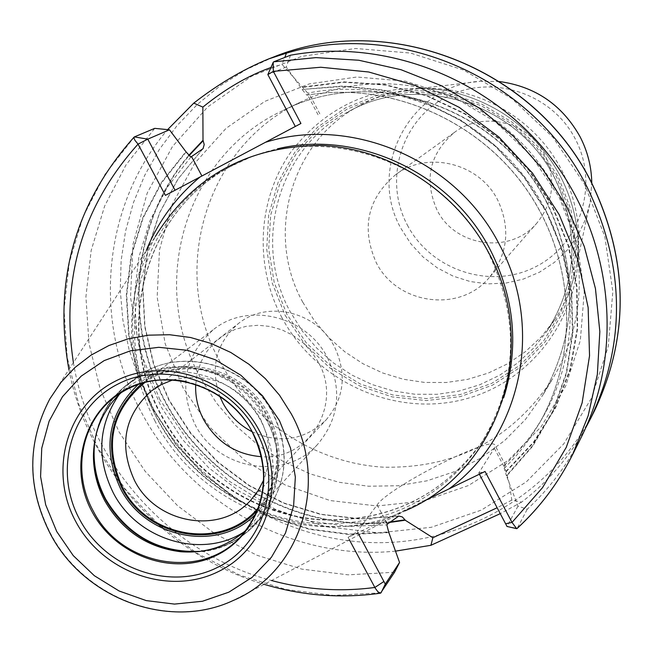 <?xml version="1.0" encoding="UTF-8"?>
<svg xmlns="http://www.w3.org/2000/svg" width="653" height="653" viewBox="0 0 653 653"><rect width="100%" height="100%" fill="white"/><g stroke="black" fill="none" stroke-linecap="round" stroke-linejoin="round"><path stroke-width="0.49" stroke-dasharray="3.27 2.45" d="M155.079 421.242C123.654 358.693 123.743 297.107 155.357 236.476L49.808 398.934C27.051 442.718 27.32 487.603 50.616 533.583C84.425 598.646 169.453 630.382 233.088 600.556L404.852 510.924C316.517 552.307 200.642 509.715 155.079 421.242M229.742 166.931C140.632 211.784 108.243 331.83 157.74 419.438C189.141 477.547 250.213 518.074 315.236 523.502C385.107 526.669 440.408 499.994 481.147 443.477C517.821 382.993 520.172 319.325 488.207 252.474C441.469 158.752 316.354 118.462 229.742 166.931L251.617 156.704L264.359 152.288L277.435 148.827M349.412 539.851L348.098 537.395L423.479 501.235M348.098 537.395L357.224 531.534L358.995 534.848M479.384 474.209L478.755 473.025L494.321 448.268L495.072 445.526C493.921 433.919 388.886 486.918 377.14 504.908L357.224 531.534M388.935 532.595L349.192 534.538L309.587 529.363L271.346 517.298L235.635 498.753L203.54 474.323L176.032 444.775L153.961 411.006L138.003 374.047L128.682 335.022L126.323 295.132L131.057 255.601L142.803 217.694L161.258 182.636L185.901 151.578M585.757 427.748C569.326 457.076 547.965 481.865 521.665 502.1L511.805 500.116L509.446 483.832L504.296 465.197L505.553 465.36L504.214 468.454L506.377 475.776L532.513 445.787L552.699 411.202L566.192 373.116L572.469 332.801L571.236 291.605L562.486 250.948L546.455 212.241L523.698 176.849L494.974 146.019L461.296 120.813L423.846 102.113L383.956 90.53L343.005 86.425L302.192 89.469L342.882 86L383.931 90.098L423.928 101.688L461.467 120.421L495.227 145.676L524.016 176.579L546.839 212.054L562.894 250.842L571.669 291.597L572.893 332.891L566.592 373.304L553.042 411.463L532.791 446.121L506.581 476.168L517.976 506.14L527.24 509.226C549.434 488.746 567.4 464.838 581.154 437.486M394.575 572.232L348.114 574.836L301.776 569.106L256.996 555.295L215.139 533.893L177.469 505.593L145.121 471.27L119.083 431.984L100.162 388.919L88.971 343.372L85.918 296.748L91.167 250.483L104.651 206.046L126.029 164.874L154.72 128.355M290.52 55.211L286.259 67.014L302.192 89.469M517.976 506.14L507.006 526.4L517.184 528.367L527.24 509.226M521.665 502.1L500.263 513.658M395.53 551.14C293.989 561.286 189.55 503.594 141.464 412.41C92.302 323.047 101.795 206.34 167.625 129.621M302.396 89.861L306.828 95.167L309.106 93.616L307.759 93.11L282.08 64.467L284.781 57.472M511.805 500.116L497.137 507.748M188.554 155.602C131.057 223.261 122.87 325.145 166.262 403.946C209.637 482.787 300.298 531.624 388.715 522.571M506.14 471.76L533.909 442.301L555.605 407.815L570.387 369.459L577.636 328.598L577.015 286.675L568.485 245.226L552.299 205.793L529.036 169.845L499.545 138.722L464.92 113.589L426.458 95.362L385.605 84.67L343.862 81.862L302.772 86.963M300.927 123.482L175.053 190.243M270.922 67.528L282.08 64.467M286.259 67.014L267.844 74.564L273.656 61.839M175.061 190.26L165.405 195.361M478.755 473.025L485.057 471.474M220.134 361.974C168.792 270.987 205.801 145.309 300.992 101.876C338.246 84.384 377.654 79.535 419.218 87.322C480.281 100.954 526.171 135.465 556.878 190.856C568.632 213.507 575.807 237.357 578.403 262.424C582.207 304.535 573.628 343.307 552.675 378.732C512.319 439.167 455.884 468.65 383.368 467.173C315.995 463.14 252.376 421.944 220.134 361.974M302.772 302.2C264.865 234.321 290.732 141.203 359.697 105.615C377.303 96.171 396.191 90.604 416.369 88.914C474.347 83.657 534.611 117.14 561.637 170.131C577.072 200.504 582.043 232.158 576.542 265.11C572.942 285.034 565.612 303.31 554.536 319.937L541.182 336.932L525.436 351.641L507.667 363.77L488.281 373.067L467.703 379.352L446.391 382.495L424.793 382.462L403.391 379.254L382.634 372.961L362.946 363.721L344.76 351.747L328.443 337.291L314.354 320.656L302.772 302.2M436.963 209.866C423.724 179.387 429.617 153.512 454.643 132.249C482.918 110.708 528.742 121.907 544.757 154.59C556.119 179.257 553.548 202.022 537.044 222.893C510.981 254.743 455.043 247.209 436.963 209.866M489.293 277.517C459.916 313.416 396.706 304.608 376.112 262.326C361.003 227.815 367.549 198.569 395.734 174.596C427.593 150.296 479.522 163.128 497.782 200.226C510.728 228.215 507.895 253.976 489.293 277.517L537.044 222.893M246.434 529.82L251.421 524.767C276.113 494.394 279.59 460.389 261.869 422.744C236.949 373.149 167.65 355.607 126.992 387.89L121.491 392.371M144.942 382.413C182.538 354.612 244.181 371.198 266.587 415.716C282.455 449.133 279.786 479.702 258.588 507.414M172.865 379.883C209.744 371.81 238.753 384.495 259.894 417.92C270.358 438.579 271.648 459.23 263.755 479.865M252.123 431.755C279.966 444.081 304.592 440.171 326.002 420.018C344.262 398.297 347.11 373.949 334.556 346.98C316.974 311.685 267.257 299.792 238.353 323.602C216.257 343.005 210.029 367.149 219.653 396.036M327.496 357.754C342.319 389.466 339.16 418.181 318.019 443.901C285.736 481.53 217.8 470.364 194.961 424.36C178.155 387.082 184.44 355.387 213.817 329.283C248.213 301.678 306.69 316.06 327.496 357.754M257.69 509.797C280.521 481.628 283.745 450.137 267.355 415.332C244.32 369.459 180.228 353.216 142.485 383.074M195.704 384.339L197.418 372.512L201.271 361.289L207.156 351.061L214.861 342.172L224.15 334.924L234.696 329.577L246.165 326.32L258.147 325.276L270.236 326.467L282.023 329.879L293.099 335.389L303.074 342.817L311.612 351.902L318.403 362.325C343.005 404.893 308.738 460.7 261.486 456.7M481.147 443.477L483.351 440.114C442.816 496.353 387.792 522.906 318.28 519.764C253.584 514.384 192.831 474.086 161.601 416.279C112.373 329.12 144.639 209.686 233.301 165.062C144.893 209.572 112.765 328.696 161.96 415.863C193.206 473.686 253.968 514.033 318.591 519.462C388.004 522.653 442.922 496.207 483.351 440.114L494.892 419.65L503.7 397.726M146.329 250.36C125.001 307.09 128.453 362.978 156.704 418.026C198.602 498.386 297.188 543.671 383.131 520.531M73.405 362.603C90.204 464.944 171.217 554.071 271.501 580.509M377.14 504.908L385.678 520.931M186.113 151.969L161.536 182.962L143.138 217.955L131.433 255.78L126.723 295.213L129.082 335.022L138.387 373.957L154.304 410.835L176.326 444.522L203.769 474.013L235.782 498.386L271.411 516.907L309.563 528.954L349.077 534.13L388.731 532.211M134.371 136.91L104.986 174.392L83.111 216.641L69.357 262.253L64.051 309.734L67.251 357.583L78.793 404.321L98.26 448.529L125.017 488.868L158.238 524.114L196.912 553.197L239.871 575.211L285.818 589.447L333.365 595.405L381.042 592.81M273.468 57.064L246.14 69.61L220.73 85.396L197.598 104.17L177.053 125.621L159.365 149.415L144.778 175.192L133.465 202.569L125.556 231.146L121.14 260.514L120.25 290.25L122.87 319.946L128.959 349.2L138.412 377.605L151.08 404.787C194.798 485.759 282.186 540.341 373.394 542.635C464.512 544.716 553.115 493.227 594.671 410.394M494.321 448.268L504.63 467.76M190.856 157.022L167.421 187.068L149.904 220.902L138.811 257.413L134.42 295.442L136.787 333.797L145.815 371.32L161.169 406.852L182.375 439.347L208.772 467.817L239.569 491.407L273.836 509.389L310.559 521.192L348.612 526.424L386.845 524.865M504.214 468.454L515.348 456.79L523.086 447.468L530.269 437.69L538.962 423.977C579.791 353.755 575.26 258.637 526.098 188.693C476.927 118.764 388.037 81.299 306.91 95.142M202.454 149.276L177.975 179.028L159.536 212.821L147.668 249.503L142.689 287.859L144.705 326.631L153.594 364.586L169.029 400.518L190.505 433.306L217.327 461.924L248.646 485.465L283.5 503.169L320.778 514.458L359.321 518.923L397.881 516.376M504.369 465.165C519.551 451.215 532.375 435.257 542.847 417.275C583.766 346.939 578.591 251.462 528.457 182.114C478.339 112.757 388.462 77.013 307.759 93.11M389.18 522.122C300.87 531.387 210.176 482.747 166.744 404.019C123.286 325.341 131.392 223.514 188.831 155.912M302.976 87.347L343.976 82.278L385.621 85.094L426.385 95.779L464.756 113.981L499.3 139.065L528.718 170.115L551.932 205.981L568.077 245.324L576.591 286.675L577.219 328.508L570.004 369.28L555.27 407.554L533.632 441.975L505.944 471.384M318.06 114.748L307.539 94.84M159.879 399.709L139.652 350.032L130.527 297.368L133.032 244.206L147.194 193.076L172.474 146.501L207.793 106.863L251.544 76.254L301.629 56.387L355.542 48.469L410.508 53.064L463.622 70.075L512.017 98.693L553.067 137.44L584.557 184.244L604.817 236.566L612.824 291.573L608.278 346.335L591.569 397.995L563.719 443.926L526.318 481.873L481.392 510.075L431.274 527.298L378.471 532.872L325.545 526.677L274.986 509.128L229.17 481.155L190.194 444.105L159.879 399.709M559.156 197.133L577.097 243.324L584.255 291.915L580.337 340.335L565.678 386.054L541.141 426.76L508.132 460.455L468.405 485.554L424.017 500.941L377.197 505.985L330.222 500.573L285.328 485.065L244.63 460.251L210.013 427.356L183.109 387.923L165.193 343.796L157.161 297.05L159.479 249.887L172.139 204.577L194.651 163.364L226.036 128.347L264.849 101.362L309.204 83.91L356.897 77.013L405.464 81.176L452.366 96.269L495.088 121.589L531.33 155.814L559.156 197.133M546.757 202.144C578.803 268.954 577.407 333.414 542.57 395.514L525.339 419.593L504.63 440.579L480.943 458.006L454.863 471.507L426.997 480.812L397.979 485.742L368.472 486.232L339.136 482.289L310.616 474.029L283.533 461.655L258.466 445.452L235.962 425.789L216.518 403.089L200.544 377.85C147.643 284.251 185.46 155.006 283.329 110.349C373.785 64.263 499.382 106.929 546.757 202.144M281.81 317.423C316.142 382.283 395.334 417.879 465.401 398.991C535.558 380.593 585.48 309.138 577.75 234.411C575.611 213.8 569.726 194.194 560.078 175.608C534.913 130.151 497.235 101.827 447.044 90.636C382.47 81.209 330.589 101.435 291.409 151.316C257.453 198.985 254.009 265.134 281.81 317.423M285.19 315.407L304.665 344.066L329.814 367.917L359.428 385.825L392.11 396.893L426.278 400.575L460.3 396.616L492.493 385.164L521.249 366.7L545.084 342.082L562.755 312.501L573.293 279.402L576.085 244.475L570.934 209.507L558.062 176.326L538.105 146.688L512.107 122.144L481.432 103.974L447.713 93.126L412.696 90.106L378.218 95.028L346.041 107.565L317.758 127.008L294.772 152.312L278.154 182.163L268.669 215.033L266.71 249.307L272.317 283.312L285.19 315.407M286.969 314.428L274.26 282.708L268.718 249.111L270.66 215.253L280.039 182.767L296.462 153.284L319.178 128.29L347.118 109.084L378.911 96.709L412.974 91.853L447.55 94.84L480.861 105.557L511.16 123.499L536.831 147.749L556.544 177.02L569.269 209.793L574.362 244.328L571.604 278.839L561.205 311.53L543.753 340.76L520.204 365.084L491.799 383.327L459.998 394.649L426.385 398.567L392.616 394.934L360.334 383.997L331.063 366.309L306.216 342.743L286.969 314.428M554.585 177.665C579.905 231.015 577.513 281.982 547.418 330.573L533.787 347.902L517.731 362.905L499.602 375.263L479.824 384.731L458.83 391.123L437.086 394.314L415.055 394.257L393.22 390.959L372.039 384.527L351.951 375.083L333.389 362.856L316.738 348.09L302.347 331.112L290.52 312.273C251.797 242.998 278.096 147.994 348.433 111.687C417.822 71.977 517.723 103.231 554.585 177.665M499.529 81.552L480.486 81.282C410.443 84.686 366.472 168.433 401.064 228.607L410.794 243.716L422.981 256.931L437.249 267.852L453.166 276.146L470.242 281.549L487.971 283.892L505.797 283.084L523.167 279.141L539.549 272.17L554.421 262.384L567.302 250.058L577.783 235.578L585.512 219.392L590.239 202.006L591.773 183.028L590.239 202.006L576.542 265.11M407.358 225.048C430.735 270.097 490.101 289.908 534.97 267.093C580.19 244.965 599.576 184.775 575.277 138.942C551.646 92.759 490.493 73.332 445.893 97.273C400.926 120.536 383.327 180.342 407.358 225.048M186.048 381.581C215.237 388.47 237.357 405.219 252.417 431.829L256.89 441.363L259.543 448.774L261.584 456.341L263.314 466.577M94.505 442.236L97.991 426.458L104.243 411.7L113.083 398.428L124.241 387.066L137.367 377.997L152.067 371.508L167.862 367.835L184.26 367.092L200.716 369.329L216.706 374.471L231.709 382.364L245.234 392.763L256.833 405.317L266.13 419.626C299.262 477.147 257.347 552.381 194.235 551.94M200.651 551.312C222.755 548.879 241.251 539.623 256.147 523.526C281.312 492.411 284.839 457.622 266.718 419.153C241.226 368.398 170.376 350.383 128.674 383.311L136.012 377.867C177.355 345.241 247.536 363.052 272.774 413.325C290.707 451.427 287.206 485.897 262.253 516.743L253.707 524.979L244.083 531.917M95.738 435.91C100.26 414.133 111.239 396.6 128.674 383.311C109.41 398.11 98.023 417.716 94.522 442.122M119.172 394.518L126.992 385.596L136.012 377.867C177.665 345.07 247.814 362.88 272.97 413.039C290.911 451.117 287.344 485.685 262.253 516.743L256.147 523.526C239.578 541.296 218.984 550.765 194.349 551.94M255.927 513.944C281.761 485.065 286.022 451.974 268.718 414.655C244.549 366.325 176.024 350.824 138.199 384.437M504.296 465.205C519.51 451.256 532.358 435.282 542.847 417.275L538.962 423.977C579.733 353.877 575.228 258.784 526.016 188.782C476.812 118.797 387.858 81.331 306.828 95.167M505.553 465.36L495.072 445.526M398.705 516.082L360.121 518.727L321.537 514.335L284.194 503.104L249.266 485.432L217.857 461.908L190.954 433.282L169.405 400.46L153.904 364.488L144.966 326.492L142.925 287.687L147.88 249.299L159.748 212.6L178.204 178.8L202.716 149.055M319.807 113.859L309.114 93.616M68.892 369.557C88.179 469.409 166.588 555.662 264.147 584.345M300.992 101.876L283.329 110.349C373.32 64.402 499.121 107.002 546.61 202.43C578.648 269.322 577.301 333.691 542.57 395.514L552.675 378.732M419.218 87.322L447.044 90.636C497.243 101.827 534.929 130.151 560.078 175.592C569.726 194.178 575.611 213.792 577.75 234.411L578.403 262.424M359.697 105.615L348.433 111.687C417.683 72.026 517.633 103.256 554.536 177.755C579.848 231.129 577.472 282.072 547.418 330.573L554.536 319.937M499.521 81.552L480.486 81.282L416.369 88.914M395.734 174.596L454.643 132.249M241.888 535.297L251.421 524.767M115.605 396.379L126.992 387.89M250.687 500.263L326.002 420.018M151.316 390.951L238.353 323.602M257.315 510.205L318.019 443.901M142.044 383.409L213.817 329.283"/><path stroke-width="0.98" d="M155.357 236.476C192.757 176.13 248.067 145.807 321.284 145.505C389.629 148.353 456.006 190.66 488.681 252.711C540.855 347.282 498.263 472.037 404.852 510.924M423.479 501.235L485.057 471.474L512.017 522.416L516.678 528.669L517.184 528.367C539.958 507.381 558.405 482.861 572.518 454.798L588.149 415.781L597.356 374.365L599.838 331.593L595.446 288.569L584.264 246.426L566.535 206.291L542.7 169.225L513.389 136.224L479.384 108.178L441.583 85.812L401.015 69.708L358.766 60.239L315.938 57.619L273.664 61.839L273.191 62.345L273.346 71.348L300.927 123.482L165.405 195.361L138.044 144.125L134.918 140.305L133.906 137.873L134.371 136.91L154.72 128.355L169.47 129.808L186.113 151.969L190.856 157.022L203.075 148.655L204.218 144.533L203.01 140.273L188.554 155.602M385.678 520.931L387.376 524.122L386.845 524.865L388.731 532.211L399.554 562.478L394.575 572.232L380.528 593.169L377.916 591.765L375.23 588.165L349.412 539.851M271.501 580.509C305.637 589.716 340.091 592.034 374.846 587.471L383.899 581.505L358.995 534.848M399.554 562.478L385.286 584.109L383.899 581.505M273.656 61.839L290.52 55.211C385.801 37.694 491.26 79.037 552.316 159.536C613.322 240.075 624.048 351.73 581.154 437.486L572.518 454.798C558.38 482.918 539.892 507.495 517.062 528.538M500.263 513.658L430.915 545.296L395.53 551.14M284.781 57.472L286.422 53.171C397.832 19.419 532.301 77.968 586.859 186.603C625.027 265.2 626.309 342.45 590.704 418.353L585.757 427.748M479.384 474.209L507.006 526.4M387.376 524.122L398.738 516.082L402.24 516.874L405.023 519.845L389.18 522.122M497.137 507.748L432.874 537.745L430.915 545.296M388.715 522.571L405.219 520.221L432.874 537.745M167.625 129.621L193.77 103.125L202.863 107.1L203.01 140.273M202.863 107.1C225.44 88.8 248.124 75.609 270.922 67.528M505.61 523.755L512.017 522.416L542.594 487.579L566.265 447.313L582.125 402.893L589.537 355.779L588.149 307.579L577.929 259.959L559.164 214.6L532.481 173.102L498.802 136.942L459.312 107.41L415.422 85.51L368.7 71.993L320.786 67.243L273.346 71.348L267.844 74.564L295.311 126.462M73.405 362.603C60.762 279.158 82.311 206.332 138.044 144.125L147.782 139.146L169.47 129.808M175.053 190.243L147.782 139.146L134.371 136.91M193.77 103.125C218.175 84.106 243.136 69.373 268.652 58.917L286.422 53.171M121.491 392.371C103.321 409.186 93.959 430.286 93.42 455.68C93.428 471.58 97.264 486.705 104.929 501.047C122.176 530.709 147.447 547.606 180.75 551.744C206.079 553.613 227.97 546.308 246.434 529.82M258.588 507.414C224.469 550.552 148.166 538.978 122.584 487.636C103.713 445.599 111.165 410.525 144.942 382.413M263.755 479.865L258.131 490.697L250.687 500.263C220.012 535.134 156.247 523.975 134.534 480.543C118.568 445.501 124.16 415.635 151.316 390.951L161.544 384.446L172.865 379.883M219.653 396.036L222.951 403.154C229.791 415.659 239.512 425.193 252.123 431.755M142.485 383.074L142.044 383.409C109.892 412.035 103.158 446.905 121.85 488.011C147.211 538.741 221.938 551.45 257.315 510.205L257.69 509.797M261.486 456.7C236.108 454.635 216.878 442.367 203.801 419.912C197.851 408.656 195.149 396.804 195.704 384.339M56.746 531.566L73.242 555.605L94.367 575.726L119.091 590.981L146.231 600.597L174.49 604.09L202.479 601.258L228.828 592.189L252.213 577.293L271.436 557.246L285.483 533.036L293.605 505.846L295.344 477.065L290.552 448.154L279.46 420.614L262.628 395.898L240.908 375.279L215.457 359.836L187.582 350.351L158.761 347.306L130.461 350.8L104.137 360.619L81.094 376.21L62.468 396.738L49.146 421.144L41.751 448.195L40.584 476.535L45.677 504.777L56.746 531.566M75.993 521.976C48.355 471.866 66.165 405.995 115.23 381.23C163.87 355.705 232.035 378.756 259.306 430.662C287.312 482.192 267.281 548.504 217.865 571.84C168.858 595.936 102.921 572.452 75.993 521.976M233.088 600.556C300.462 572.55 329.626 482.338 291.189 413.708L279.566 395.277L265.387 378.675L248.989 364.292L230.762 352.457L211.139 343.462L190.586 337.511L169.6 334.728L148.672 335.16L128.29 338.793L108.92 345.519L91.012 355.167L74.964 367.492L61.129 382.193L49.808 398.934C26.904 442.979 27.1 487.987 50.387 533.95C84.123 598.891 169.07 630.553 233.088 600.556M277.435 148.827C358.048 129.351 451.288 173.143 490.403 250.107C514.744 298.568 519.176 347.771 503.7 397.726M449.223 488.722C521.07 436.343 544.724 327.961 499.504 244.753C456.822 160.32 351.812 115.067 265.469 142.289M146.329 250.36C158.148 221.465 176.057 197.002 200.071 176.971M594.671 410.394C629.827 335.446 628.586 259.2 590.949 181.648C533.713 66.892 386.617 10.628 273.468 57.064C386.821 10.587 533.811 66.867 590.998 181.526C628.643 259.037 629.867 335.324 594.671 410.394L590.704 418.353M188.831 155.912L203.214 140.648M201.908 176L191.598 156.663M381.042 592.81L385.286 584.109M499.521 81.552C535.395 86.531 562.249 104.945 580.093 136.779C587.61 151.357 591.504 166.768 591.781 183.028C591.496 166.784 587.602 151.382 580.093 136.804C562.233 104.962 535.378 86.547 499.529 81.552M79.854 519.812C53.22 471.499 70.426 408.011 117.711 384.168C164.597 359.591 230.231 381.817 256.507 431.804C283.484 481.441 264.22 545.328 216.608 567.841C169.38 591.096 105.802 568.469 79.854 519.812M92.179 511.936C115.712 556.103 173.445 576.591 216.265 555.434C259.437 534.946 276.839 477.025 252.401 432.082C228.599 386.821 169.168 366.668 126.633 388.902C83.731 410.484 68.026 468.079 92.179 511.936M252.287 432.066C270.269 470.299 266.799 504.712 241.888 535.297C203.352 580.754 121.229 566.837 93.322 511.119C71.618 472.405 81.266 421.152 115.605 396.379C136.355 381.499 159.83 376.569 186.048 381.581M241.888 535.297C258.67 516.058 265.812 493.146 263.314 466.577M180.75 551.744L183.093 551.622C149.031 547.385 123.18 530.105 105.541 499.765C97.697 485.089 93.771 469.621 93.771 453.362L94.505 442.236M95.738 435.91C91.738 457.867 95.101 479.041 105.843 499.431C127.857 535.868 159.463 553.156 200.651 551.312M244.083 531.917C201.728 559.515 137.416 540.031 113.328 492.942C96.195 457.973 98.146 425.168 119.172 394.518M138.199 384.437C107.884 413.757 101.999 448.497 120.527 488.664C145.75 538.921 218.926 553.018 255.927 513.944M273.191 62.353L267.844 74.564M134.143 137.057C74.924 203.565 53.171 281.068 68.892 369.557M264.147 584.345C302.421 595.756 341.168 598.703 380.389 593.193M516.678 528.669L506.932 526.432M268.652 58.917L273.468 57.064M115.605 396.379C156.516 363.803 226.877 381.581 252.27 432.033M93.42 455.68L94.522 442.122"/></g></svg>

